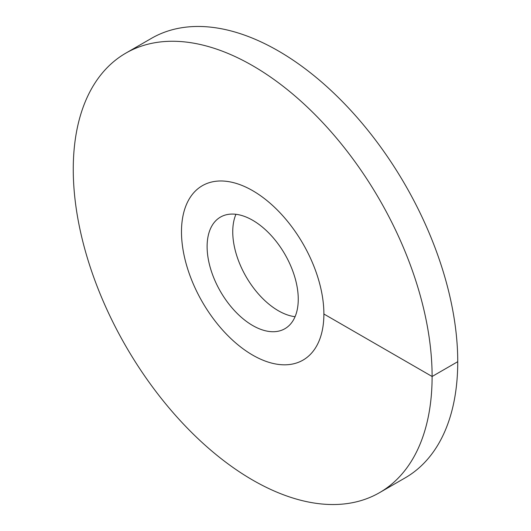 <?xml version="1.0" encoding="UTF-8"?>
<svg xmlns="http://www.w3.org/2000/svg" width="531" height="531" viewBox="0 0 531 531"><rect width="100%" height="100%" fill="white"/><g stroke="black" fill="none" stroke-linecap="round" stroke-linejoin="round"><path stroke-width="0.8" d="M252.683 355.113A100.691 58.138 -120 0 0 303.028 360.104A100.691 58.138 -120 0 0 318.467 279.412A100.691 58.138 -120 0 0 252.683 190.682A100.691 58.138 60 0 0 202.338 185.697A100.691 58.138 -120 0 0 181.483 231.795A100.691 58.138 60 0 0 225.436 333.123A100.691 58.138 60 0 0 303.028 360.104A100.691 58.138 60 0 0 323.883 314.007A100.691 58.138 -120 0 0 279.93 212.672A100.691 58.138 -120 0 0 202.338 185.697A100.691 58.138 60 0 0 186.905 266.383A100.691 58.138 60 0 0 252.683 355.113M252.683 325.516A64.443 37.203 60 0 1 210.581 268.726A64.443 37.203 60 0 1 220.465 217.093A64.443 37.203 60 0 1 252.683 220.279A64.443 37.203 -120 0 1 294.785 277.069A64.443 37.203 -120 0 1 284.908 328.709A64.443 37.203 -120 0 1 252.683 325.516M235.937 214.298A64.443 37.203 60 0 0 278.317 310.721A64.443 37.203 -120 0 0 295.063 316.702M323.883 314.007L432.108 376.492A253.745 146.503 -120 0 0 321.348 121.128A253.745 146.503 -120 0 0 125.814 53.146A253.745 146.503 -120 0 0 73.258 169.309A253.745 146.503 60 0 0 184.018 424.667A253.745 146.503 60 0 0 379.552 492.649A253.745 146.503 60 0 0 432.108 376.492L457.742 361.691A253.745 146.503 -120 0 0 346.982 106.333A253.745 146.503 -120 0 0 151.448 38.351L125.814 53.146M457.742 361.691A253.745 146.503 60 0 1 405.186 477.854L379.552 492.649"/></g></svg>
